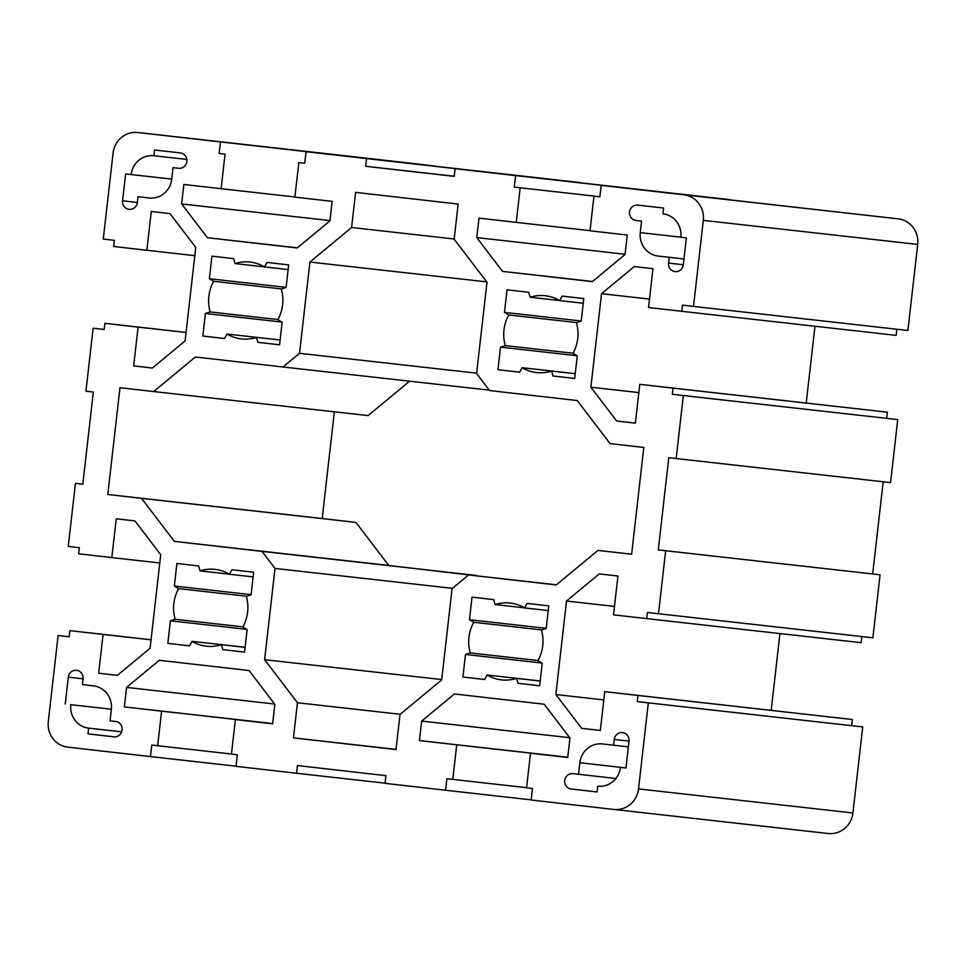 <?xml version="1.0" encoding="UTF-8"?>
<svg xmlns="http://www.w3.org/2000/svg" width="966" height="966" viewBox="0 0 966 966"><rect width="100%" height="100%" fill="white"/><g stroke="black" fill="none" stroke-linecap="round" stroke-linejoin="round"><path stroke-width="1.45" d="M178.65 588.62L174.351 586.048L176.923 563.468L198.61 565.943L200.047 570.894A38.664 37.131 96.4 0 1 215.056 569.372A38.664 37.131 96.4 0 1 229.461 574.251L231.973 569.747L253.66 572.222L251.088 594.802L246.318 596.336A38.664 37.131 96.4 0 1 242.828 626.97L247.127 629.542L244.555 652.122L222.868 649.647L221.431 644.708A38.664 37.131 96.4 0 1 206.422 646.218A38.664 37.131 96.4 0 1 192.017 641.352L189.505 645.843L167.818 643.368L170.39 620.788L175.16 619.254A38.664 37.131 96.4 0 1 173.844 603.593A38.664 37.131 96.4 0 1 178.65 588.62L246.596 596.251M473.775 622.285L469.464 619.713L472.036 597.133L493.723 599.608L495.16 604.559A38.664 37.131 96.4 0 1 510.169 603.038A38.664 37.131 96.4 0 1 524.574 607.916L527.086 603.412L548.773 605.887L546.201 628.468L541.431 630.001A38.664 37.131 96.4 0 1 537.941 660.635L542.24 663.207L539.668 685.788L517.981 683.312L516.544 678.373A38.664 37.131 96.4 0 1 501.547 679.883A38.664 37.131 96.4 0 1 487.13 675.017L484.618 679.509L462.943 677.033L465.515 654.453L470.285 652.919A38.664 37.131 96.4 0 1 468.969 637.258A38.664 37.131 96.4 0 1 473.775 622.285L541.721 629.917M564.748 780.492A7.728 7.426 96.4 0 1 572.995 773.645A7.728 7.426 96.4 0 1 573.007 773.645L578.537 774.285L579.854 762.754A21.264 20.419 96.4 0 1 602.518 743.941A21.264 20.419 96.4 0 1 602.543 743.941L613.615 745.209L614.267 739.449A7.728 7.426 96.4 0 1 622.515 732.602A7.728 7.426 96.4 0 1 629.023 741.127L625.968 768.018L620.426 767.39A21.264 20.419 96.4 0 1 597.773 786.203A21.264 20.419 96.4 0 1 597.737 786.203L597.073 791.963L571.256 789.017A7.728 7.426 96.4 0 1 564.748 780.492M213.667 281.299L209.368 278.727L211.94 256.147L233.627 258.622L235.064 263.561A38.664 37.131 96.4 0 1 250.061 262.052A38.664 37.131 96.4 0 1 264.479 266.918L266.99 262.426L288.677 264.901L286.093 287.482L281.323 289.015A38.664 37.131 96.4 0 1 277.834 319.649L282.144 322.221L279.572 344.802L257.886 342.326L256.449 337.375A38.664 37.131 96.4 0 1 241.44 338.897A38.664 37.131 96.4 0 1 227.034 334.031L224.523 338.523L202.836 336.047L205.408 313.467L210.177 311.933A38.664 37.131 96.4 0 1 208.861 296.26A38.664 37.131 96.4 0 1 213.667 281.299L281.613 288.919M629.53 211.94A7.728 7.426 96.4 0 1 637.765 205.106A7.728 7.426 96.4 0 1 637.777 205.106L663.606 208.052L662.954 213.812A21.264 20.419 96.4 0 1 680.837 237.25L686.367 237.89L683.3 264.781A7.728 7.426 96.4 0 1 675.065 271.615A7.728 7.426 96.4 0 1 668.544 263.09L669.197 257.33L658.136 256.062A21.264 20.419 96.4 0 1 640.253 232.625L641.569 221.105L636.026 220.465A7.728 7.426 96.4 0 1 629.53 211.94M508.78 314.964L504.481 312.392L507.053 289.812L528.74 292.287L530.177 297.238A38.664 37.131 96.4 0 1 545.186 295.717A38.664 37.131 96.4 0 1 559.592 300.595L562.103 296.091L583.79 298.566L581.218 321.147L576.448 322.68A38.664 37.131 96.4 0 1 572.959 353.315L577.257 355.886L574.685 378.467L552.999 375.991L551.562 371.053A38.664 37.131 96.4 0 1 536.553 372.562A38.664 37.131 96.4 0 1 522.147 367.696L519.636 372.188L497.949 369.712L500.521 347.132L505.29 345.599A38.664 37.131 96.4 0 1 503.974 329.937A38.664 37.131 96.4 0 1 508.78 314.964L576.726 322.584M476.757 237.6L502.537 271.398L592.339 281.637L625.05 254.517L627.272 235.04L590.009 230.789L593.957 196.207L599.85 196.883L601.166 185.363L683.795 194.782A23.196 22.278 96.4 0 1 703.308 220.357L693.503 306.415L682.443 305.147L681.742 311.293L648.536 307.514L652.956 268.705L634.251 266.58L601.528 293.7L590.878 387.209L616.658 421.007L635.362 423.144L639.782 384.335L672.988 388.127L672.288 394.273L683.348 395.541L676.176 458.536L668.798 457.691L658.293 549.895L665.671 550.729L658.486 613.736L647.425 612.468L646.725 618.614L613.519 614.835L617.938 576.026L599.234 573.901L566.511 601.021L555.861 694.53L581.641 728.328L600.345 730.465L604.764 691.656L637.971 695.448L637.27 701.594L648.331 702.862L638.526 788.908A23.196 22.278 96.4 0 1 613.808 809.436A23.196 22.278 96.4 0 1 613.772 809.436L531.143 800.005L532.447 788.485L526.555 787.809L530.491 753.238L567.742 757.489L569.964 738L544.184 704.214L454.394 693.962L421.671 721.083L419.449 740.572L456.713 744.822L452.776 779.393L446.872 778.717L445.555 790.248L385.06 783.341L385.929 775.662L297.395 765.555L296.526 773.247L236.018 766.34L237.334 754.82L231.429 754.144L235.378 719.573L272.629 723.824L274.851 704.335L249.071 670.537L159.269 660.297L126.558 687.418L124.336 706.907L161.6 711.157L157.651 745.728L151.759 745.052L150.442 756.571L67.813 747.153A23.196 22.278 96.4 0 1 48.3 721.578L58.105 635.519L69.178 636.763L69.866 630.641L103.072 634.433L98.653 673.23L117.393 675.331L150.08 648.246L160.73 554.726L134.95 520.928L116.246 518.802L111.827 557.599L78.62 553.808L79.321 547.662L68.26 546.406L75.433 483.398L82.81 484.244L93.316 392.051L85.938 391.206L93.122 328.199L104.183 329.442L104.883 323.32L138.09 327.112L133.67 365.909L152.374 368.034L185.098 340.913L195.748 247.405L169.968 213.607L151.264 211.482L146.844 250.279L113.638 246.487L114.338 240.341L103.277 239.073L113.082 153.026A23.196 22.278 96.4 0 1 137.8 132.499A23.196 22.278 96.4 0 1 137.836 132.499L220.465 141.93L219.161 153.461L225.054 154.125L221.117 188.708L183.866 184.458L181.644 203.935L207.424 237.733L297.214 247.972L329.937 220.852L332.159 201.375L294.896 197.124L298.832 162.542L304.737 163.206L306.053 151.698L366.549 158.593L365.679 166.285L454.213 176.38L455.083 168.7L515.59 175.595L514.274 187.126L520.179 187.79L516.23 222.373L478.979 218.123L476.757 237.6L625.087 254.251M516.23 222.373L590.033 230.657M520.179 187.79L599.874 196.738M514.274 187.126L599.874 196.726M515.59 175.595L729.958 199.817M455.083 168.7L729.982 199.66M365.679 166.285L454.225 176.223M366.549 158.593L580.928 182.816M306.053 151.698L580.94 182.659M298.832 162.542L304.737 163.218M207.424 237.733L297.395 247.827M181.644 203.935L329.974 220.586M221.117 188.708L294.92 196.979M225.054 154.125L219.161 153.461M220.465 141.93L434.845 166.152M137.8 132.499L352.192 156.564A23.196 22.278 96.4 0 1 352.192 156.564A23.196 22.278 96.4 0 1 352.228 156.564L434.857 165.995M146.844 250.279L194.806 255.664M133.67 365.909L152.411 368.01M138.09 327.112L186.052 332.485M104.883 323.32L186.064 332.425M93.122 328.199L104.183 329.466M75.433 483.398L82.81 484.232M111.827 557.599L159.788 562.985M98.653 673.23L117.357 675.367M103.072 634.433L151.034 639.818M69.866 630.641L151.046 639.758M58.105 635.519L69.166 636.787M150.442 756.571L236.042 766.183M157.651 745.728L231.454 754.011M161.6 711.157L272.654 723.619M124.336 706.907L272.666 723.546M126.558 687.418L274.622 704.033M235.378 719.573L272.641 723.751M296.526 773.247L385.072 783.185M445.555 790.248L531.155 799.848M452.776 779.393L526.567 787.676M456.713 744.822L567.766 757.284M419.449 740.572L567.779 757.211M421.671 721.083L569.735 737.698M530.491 753.238L567.754 757.416M648.331 702.862L862.723 726.927L852.918 812.974A23.196 22.278 96.4 0 1 828.2 833.501A23.196 22.278 96.4 0 1 828.164 833.501L613.845 809.436L828.2 833.501M637.27 701.594L862.723 726.927M637.971 695.448L852.362 719.513L851.662 725.659M604.764 691.656L852.362 719.513M581.641 728.328L600.357 730.429M555.861 694.53L603.822 699.915M779.936 633.575L771.194 710.336M566.511 601.021L614.485 606.407M646.725 618.614L861.117 642.68L861.817 636.558M658.486 613.736L872.878 637.802L880.062 574.794L665.671 550.729M658.293 549.895L880.062 574.794M883.19 481.768L872.684 573.949M676.176 458.536L890.567 482.602L897.74 419.594L683.348 395.541M672.288 394.273L897.74 419.594M672.988 388.127L887.38 412.192L886.679 418.338M639.782 384.335L887.38 412.192M616.658 421.007L635.362 423.108M590.878 387.209L638.84 392.594M814.954 326.242L806.212 403.015M601.528 293.7L649.502 299.074M681.742 311.293L896.134 335.359L896.822 329.237M693.503 306.415L907.895 330.481L917.7 244.422A23.196 22.278 96.4 0 0 898.187 218.847L601.166 185.363M593.957 196.207L599.862 196.871M502.537 271.398L592.508 281.492M65.241 704.057L68.308 677.166A7.728 7.426 96.4 0 1 76.543 670.319A7.728 7.426 96.4 0 1 83.064 678.844L82.412 684.604L93.473 685.872A21.264 20.419 96.4 0 1 111.356 709.31L110.039 720.841L115.582 721.469A7.728 7.426 96.4 0 1 122.078 729.982A7.728 7.426 96.4 0 1 113.843 736.841A7.728 7.426 96.4 0 1 113.831 736.829L88.003 733.882L88.655 728.123A21.264 20.419 96.4 0 1 70.784 704.685L111.368 709.225L70.784 704.685M125.64 173.916L131.183 174.556A21.264 20.419 96.4 0 1 153.835 155.731A21.264 20.419 96.4 0 1 153.872 155.731L154.536 149.971L180.352 152.918A7.728 7.426 96.4 0 1 186.861 161.443A7.728 7.426 96.4 0 1 178.613 168.289A7.728 7.426 96.4 0 1 178.601 168.289L173.071 167.661L171.755 179.181A21.264 20.419 96.4 0 1 149.09 197.994A21.264 20.419 96.4 0 1 149.066 197.994L137.993 196.726L137.341 202.498A7.728 7.426 96.4 0 1 129.094 209.332A7.728 7.426 96.4 0 1 122.585 200.807L125.64 173.916M458.162 204.067L454.153 239.194L486.997 282.241L476.588 373.504L489.605 390.554L577.233 400.552L610.077 443.599L643.803 447.451L631.631 554.243L597.906 550.403L556.235 584.949L468.595 574.951L452.088 588.632L441.679 679.895L400.009 714.442L396 749.568L293.447 737.867L297.456 702.741L264.612 659.693L275.02 568.431L262.015 551.381L174.375 541.383L141.531 498.335L107.806 494.483L119.977 387.692L153.703 391.544L195.374 356.985L283.014 366.983L299.52 353.302L309.929 262.04L351.6 227.493L355.609 192.367L458.162 204.067M153.703 391.544L368.094 415.597L409.596 381.196M476.721 575.857L388.767 565.448L355.923 522.401L322.197 518.549L334.357 411.818M351.6 227.493L454.177 239M309.929 262.04L486.719 281.879M299.52 353.302L476.636 373.178M283.014 366.983L489.279 390.143M107.806 494.483L322.197 518.549M141.531 498.335L355.923 522.401M174.375 541.383L388.767 565.448M262.015 551.381L476.395 575.446M275.02 568.431L452.426 588.342M264.612 659.693L441.728 679.569M297.456 702.741L400.202 714.285M293.447 737.867L396.024 749.387M468.595 574.951L556.404 584.804M597.906 550.403L631.643 554.182M552.999 375.991L574.685 378.43M559.592 300.595L583.259 303.239M530.177 297.238L559.483 300.523M504.481 312.392L581.23 321.002M505.29 345.599L573.019 353.206M500.521 347.132L576.968 355.717M497.949 369.712L519.66 372.151M522.147 367.696L575.229 373.649M551.562 371.053L575.229 373.709M641.569 221.105L636.026 220.465M669.197 257.33L683.964 258.985M131.183 174.556L171.767 179.108M153.872 155.731L186.836 159.438M137.993 196.726L149.984 198.078M173.071 167.661L179 168.326M235.064 263.561L264.37 266.858M264.479 266.918L288.134 269.574M209.368 278.727L286.117 287.337M210.177 311.933L277.906 319.529M205.408 313.467L281.855 322.052M202.836 336.047L224.547 338.486M227.034 334.031L280.116 339.984M256.449 337.375L280.116 340.032M257.886 342.326L279.572 344.765M620.426 767.39L625.968 768.006M613.615 745.209L628.371 746.863M578.537 774.285L615.885 778.475M516.544 678.373L540.211 681.03M487.13 675.017L540.211 680.97M517.981 683.312L539.668 685.751M524.574 607.916L548.241 610.572M495.16 604.559L524.466 607.843M469.464 619.713L546.213 628.335M470.285 652.919L538.002 660.527M465.515 654.453L541.95 663.038M462.943 677.033L484.642 679.472M200.047 570.894L229.353 574.178M229.461 574.251L253.128 576.895M174.351 586.048L251.1 594.658M175.16 619.254L242.889 626.862M170.39 620.788L246.837 629.373M167.818 643.368L189.529 645.807M192.017 641.352L245.098 647.305M221.431 644.708L245.098 647.365M222.868 649.647L244.555 652.086M88.655 728.123L121.644 731.83M88.003 733.882L114.664 736.877M137.836 132.499L352.228 156.564M638.526 788.908L852.918 812.974M703.308 220.357L917.7 244.422M683.795 194.782L898.187 218.847M668.544 263.09L683.3 264.744M640.253 232.625L680.837 237.177M658.136 256.062L683.964 258.973M122.585 200.807L137.341 202.462M614.267 739.449L629.035 741.103M579.854 762.754L625.968 767.934M571.256 789.017L597.085 791.915M68.308 677.166L83.064 678.82"/></g></svg>
